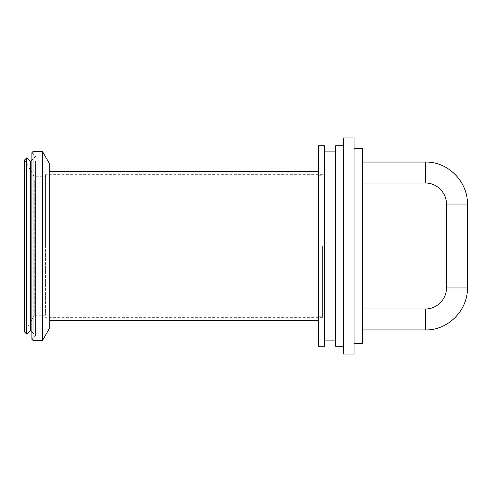 <?xml version="1.0" encoding="UTF-8"?>
<svg xmlns="http://www.w3.org/2000/svg" width="492" height="492" viewBox="0 0 492 492"><rect width="100%" height="100%" fill="white"/><g stroke="black" fill="none" stroke-linecap="round" stroke-linejoin="round"><path stroke-width="0.37" stroke-dasharray="2.46 1.84" d="M362.469 308.958L362.469 329.941L362.469 308.958M362.469 183.042L362.469 162.059L362.469 183.042M49.784 175.17L49.784 320.501L49.784 175.17M318.404 246L318.404 320.501L318.404 246M322.598 246L322.598 317.352L322.598 246M45.584 246L45.584 174.648L45.584 246M318.404 346.208L318.404 145.792M324.695 346.208L324.695 145.792M324.695 246L324.695 151.88L324.695 246M335.612 246L335.612 151.88L335.612 246M335.612 346.208L335.612 145.792M343.582 246L343.582 346.208L343.582 246M343.582 354.074L343.582 137.926M354.074 354.074L354.074 137.926M354.074 246L354.074 148.418L354.074 246M362.469 343.582L362.469 148.418M45.584 180.158L45.584 315.255L45.584 180.158M34.292 180.158L34.292 315.255L34.292 180.158M45.584 315.255L34.292 315.255L24.6 332.045L24.6 159.955L34.292 176.745L45.584 176.745M26.697 334.142L26.697 157.858M30.406 330.433L30.406 161.567M35.602 160.792L35.602 335.624L35.602 160.792M31.894 331.916L35.602 335.624L31.894 339.332L31.894 152.668L35.602 156.376L31.894 160.084M32.995 340.433L32.995 151.567M42.515 340.433L42.515 151.567M49.784 327.844L49.784 164.156M425.426 329.941L425.426 308.958M467.4 287.974L446.416 287.974M467.4 204.026L446.416 204.026M425.426 162.059L425.426 183.042M322.598 174.648L45.584 174.648M322.598 317.352L45.584 317.352M318.404 316.301L322.598 316.301M318.404 175.699L322.598 175.699"/><path stroke-width="0.74" d="M362.469 183.042L425.426 183.042C436.644 182.753 446.705 192.815 446.416 204.026L446.416 287.974C446.705 299.185 436.644 309.247 425.426 308.958L362.469 308.958M318.404 246L318.404 346.208L324.695 346.208L324.695 145.792L318.404 145.792L318.404 246M343.582 145.792L335.612 145.792L335.612 346.208L343.582 346.208M343.582 246L343.582 354.074L354.074 354.074L354.074 137.926L343.582 137.926L343.582 246M354.074 148.418L362.469 148.418L362.469 343.582L354.074 343.582M24.6 164.193L24.6 332.045L26.697 334.142L26.697 157.858L24.6 159.955L24.6 164.193M26.697 157.858L30.406 161.567L30.406 330.433L26.697 334.142M32.995 151.567L31.894 152.668L31.894 339.332L32.995 340.433L42.515 340.433L42.515 151.567L32.995 151.567L32.995 340.433M42.515 151.567L49.784 164.156L49.784 327.844L42.515 340.433M425.426 308.958L425.426 329.941L362.469 329.941M446.416 287.974L467.4 287.974C467.978 310.403 447.855 330.519 425.426 329.941M446.416 204.026L467.4 204.026L467.4 287.974M425.426 183.042L425.426 162.059C447.855 161.481 467.978 181.603 467.4 204.026M362.469 162.059L425.426 162.059M318.404 171.499L49.784 171.499M318.404 320.501L49.784 320.501M324.695 340.12L335.612 340.12M324.695 151.88L335.612 151.88M30.406 330.433L31.894 331.916M30.406 161.567L31.894 160.084"/></g></svg>
